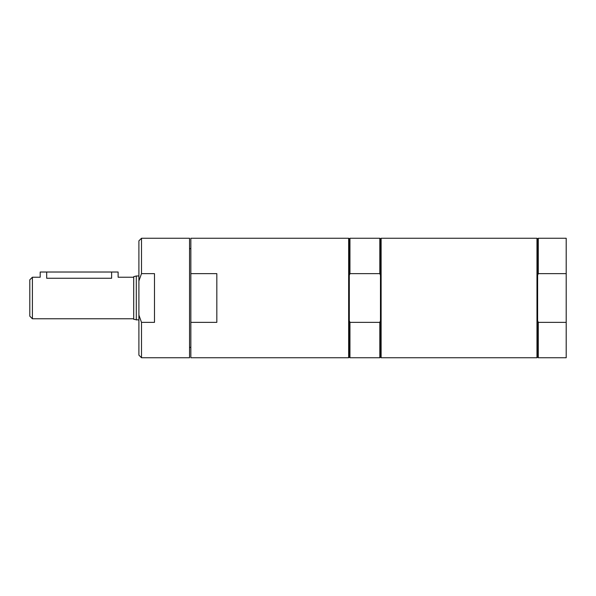 <?xml version="1.0" encoding="UTF-8"?>
<svg xmlns="http://www.w3.org/2000/svg" width="596" height="596" viewBox="0 0 596 596"><rect width="100%" height="100%" fill="white"/><g stroke="black" fill="none" stroke-linecap="round" stroke-linejoin="round"><path stroke-width="0.89" d="M138.898 320.015L133.705 319.322L133.705 276.678L136.298 275.985L136.298 320.015M133.705 318.778L32.4 318.778L29.8 316.185L29.8 279.815L32.4 277.222L32.4 318.778M32.4 277.222L40.193 277.222L40.193 272.022L46.682 272.022L46.682 278.257C38.308 277.125 38.308 277.125 46.682 278.257L111.623 278.257C119.997 277.125 119.997 277.125 111.623 278.257L111.623 272.022L118.12 272.022L118.12 277.222L133.705 277.222M46.682 272.022L111.623 272.022M190.847 322.369L190.847 273.631L216.825 273.631L216.825 322.369L190.847 322.369L190.847 357.742L348.653 357.742L348.653 238.258L349.301 238.907L349.301 357.093L348.653 357.742M348.653 238.258L190.847 238.258L190.847 273.631M138.898 280.969L141.498 273.631L154.483 273.631L154.483 322.369L141.498 322.369L138.898 315.031L138.898 240.851L141.498 238.258L141.498 273.631M138.898 315.031L138.898 355.149L141.498 357.742L189.55 357.742L189.55 238.258L141.498 238.258M141.498 322.369L141.498 357.742M538.277 322.369L538.277 357.742L566.2 357.742L566.2 322.369L538.277 322.369L537.629 320.73L537.629 357.093L536.974 357.742L381.12 357.742L381.12 238.258L536.974 238.258L536.974 357.742M536.974 238.258L537.629 238.907L537.629 320.73M537.629 275.27L538.277 273.631L566.2 273.631L566.2 322.369M537.629 238.907L538.277 238.258L538.277 273.631M538.277 238.258L566.2 238.258L566.2 273.631M381.12 238.258L380.471 238.907L380.471 357.093L381.12 357.742M380.471 320.73L379.823 322.369L349.949 322.369L349.301 320.73M349.949 322.369L349.949 357.742L379.823 357.742L379.823 322.369M349.301 275.27L349.949 273.631L379.823 273.631L380.471 275.27M349.301 238.907L349.949 238.258L349.949 273.631M349.949 238.258L379.823 238.258L379.823 273.631M136.298 275.985L138.898 275.985M189.55 347.356L190.847 347.356M189.55 248.644L190.847 248.644M537.629 357.093L538.277 357.742M349.301 357.093L349.949 357.742M380.471 357.093L379.823 357.742M380.471 238.907L379.823 238.258"/></g></svg>
